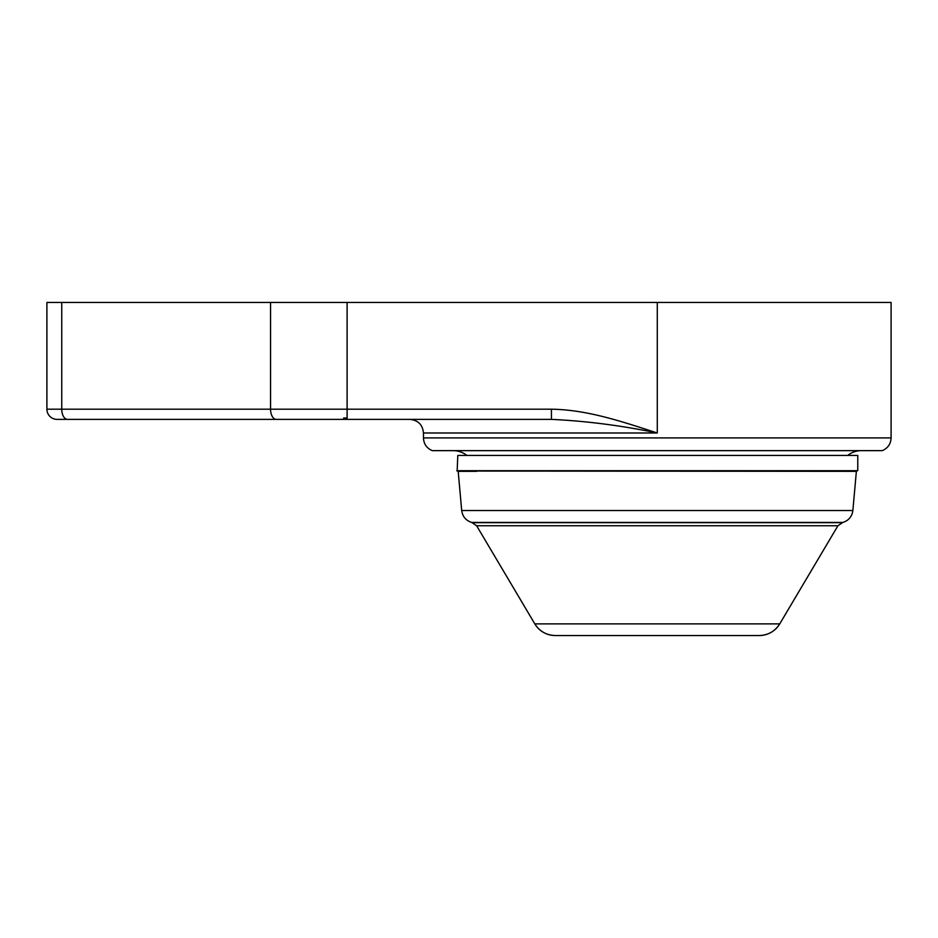 <?xml version="1.0" encoding="UTF-8"?>
<svg xmlns="http://www.w3.org/2000/svg" width="938" height="938" viewBox="0 0 938 938"><rect width="100%" height="100%" fill="white"/><g stroke="black" fill="none" stroke-linecap="round" stroke-linejoin="round"><path stroke-width="1.41" d="M657.28 302.47L891.1 302.47L891.1 437.917C890.795 443.991 887.852 448.235 882.259 450.65L432.301 450.65C426.708 448.235 423.765 443.991 423.46 437.917L423.46 432.981L657.28 432.981L657.28 302.47L46.9 302.47L46.9 409.191L46.9 302.47M466.866 455.411A22.125 22.125 0 0 0 453.16 450.65M847.694 455.411A22.125 22.125 0 0 1 861.401 450.65M857.754 470.7L457.146 471.04L457.803 455.411L857.789 455.411L857.754 470.7L456.806 470.7M856.711 471.04L839.745 471.345M457.85 471.04L856.371 471.345L852.865 510.518L461.695 510.518L458.19 471.345L476.551 471.345M842.84 522.443L471.72 522.443L476.633 525.761L837.915 525.761L842.84 522.443C848.667 520.555 852.009 516.58 852.865 510.518M779.736 623.876L534.812 623.876A23.79 23.79 -90 0 0 555.284 635.53L759.276 635.53C768.152 635.249 774.976 631.356 779.748 623.876L779.736 623.876A23.79 23.79 90 0 1 759.276 635.53M347.107 302.47L347.107 409.191L551.427 409.191L551.427 419.38L57.101 419.38A10.201 10.201 0 0 1 46.9 409.191A10.201 10.201 0 0 0 57.101 419.38M555.284 635.53C546.408 635.249 539.585 631.356 534.812 623.876L476.633 525.761M779.748 623.876L837.915 525.761M567.22 635.53L747.34 635.53M343.589 418.02L347.107 418.02M551.427 409.191C587.645 409.742 622.445 421.76 657.28 432.981C621.167 425.5 585.875 420.974 551.427 419.38M261.35 419.38L249.449 419.38M427.88 419.38L540.769 419.38M891.1 437.917L423.46 437.917M61.744 302.47L61.744 409.191L46.9 409.191M67.489 419.38A10.201 5.745 90 0 1 61.744 409.191L270.554 409.191L270.554 302.47M347.107 419.38L347.107 409.191L270.554 409.191A10.201 5.745 90 0 0 276.288 419.38M842.007 522.665L472.553 522.665M423.46 432.981C422.651 424.726 418.114 420.189 409.871 419.38M461.695 510.518C462.551 516.58 465.893 520.555 471.72 522.443"/></g></svg>
